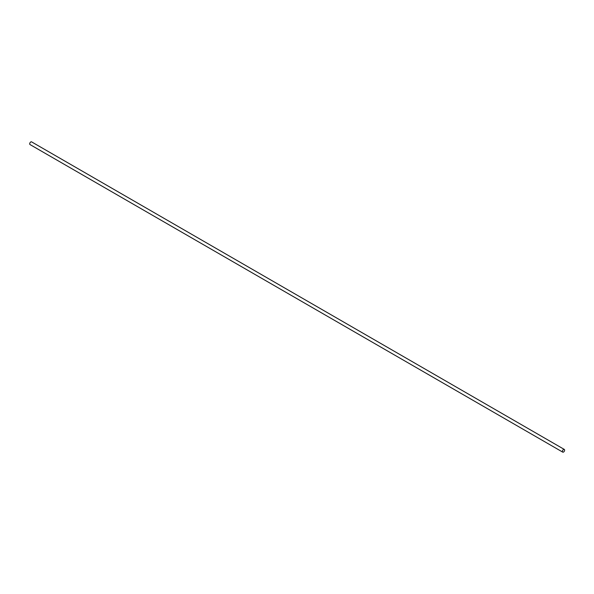 <?xml version="1.0" encoding="UTF-8"?>
<svg xmlns="http://www.w3.org/2000/svg" width="594" height="594" viewBox="0 0 594 594"><rect width="100%" height="100%" fill="white"/><g stroke="black" fill="none" stroke-linecap="round" stroke-linejoin="round"><path stroke-width="0.89" d="M562.414 451.418A1.559 0.906 -60 0 1 563.097 449.844A1.559 0.906 -60 0 1 564.3 449.428A1.559 0.906 -60 0 1 564.3 451.232A1.559 0.906 -60 0 1 562.741 452.131A1.559 0.906 -60 0 1 562.414 451.418M562.741 452.131L30.027 144.572A1.559 0.906 -60 0 1 29.7 143.859A1.559 0.906 -60 0 1 30.383 142.285A1.559 0.906 -60 0 1 31.586 141.869L564.3 449.428"/></g></svg>
